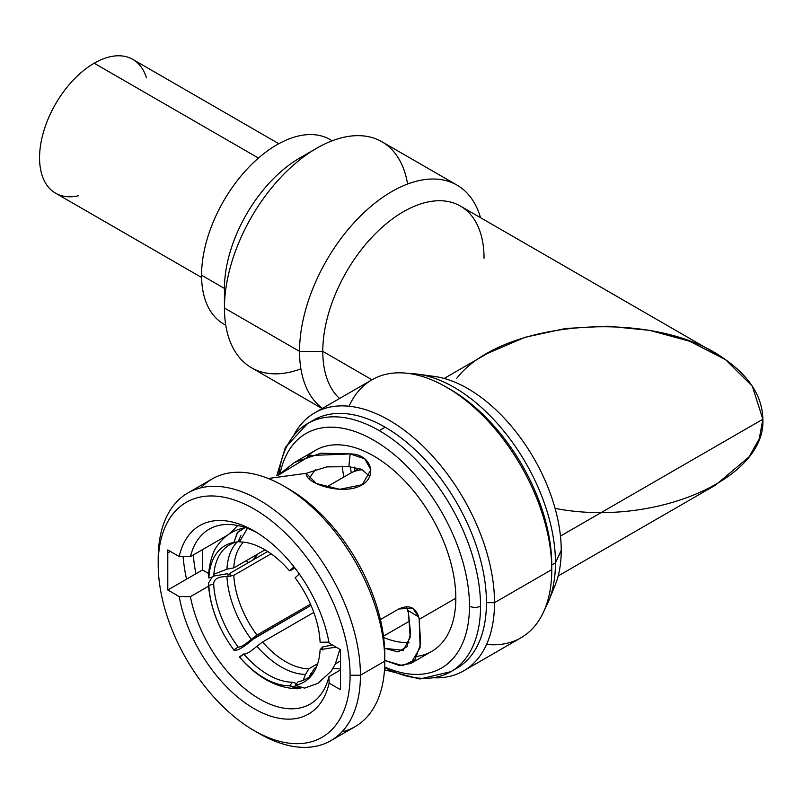 <?xml version="1.0" encoding="UTF-8"?>
<svg xmlns="http://www.w3.org/2000/svg" width="803" height="803" viewBox="0 0 803 803"><rect width="100%" height="100%" fill="white"/><g stroke="black" fill="none" stroke-linecap="round" stroke-linejoin="round"><path stroke-width="1.2" d="M332.121 140.816A106.468 61.47 120 0 0 249.402 166.643A106.468 61.47 120 0 0 201.563 275.208A106.468 61.47 120 0 0 225.743 325.074M307.78 153.875A106.468 61.47 120 0 0 224.438 288.418L201.563 275.208A106.468 61.47 -60 0 1 248.037 168.068A106.468 61.47 -60 0 1 330.073 139.541L332.221 140.786M225.753 325.185L223.615 323.94A106.468 61.47 -60 0 1 201.563 275.208L224.438 288.418L224.438 308.021A130.467 75.331 120 0 0 300.904 368.828M299.539 351.373A130.467 75.331 120 0 0 322.435 408.396A130.467 75.331 -60 0 1 299.539 351.373L322.786 351.373A114.026 65.836 120 0 0 339.539 398.519A114.026 65.836 -60 0 1 322.786 351.373L299.539 351.373A130.467 75.331 -60 0 1 379.016 199.987A130.467 75.331 -60 0 1 480.505 217.663A130.467 75.331 120 0 0 457.027 185.122A130.467 75.331 120 0 0 356.492 220.072A130.467 75.331 120 0 0 299.539 351.373L224.438 308.021L299.539 351.373M322.154 408.556L251.459 367.744A130.467 75.331 -60 0 1 224.438 308.021A130.467 75.331 -60 0 1 281.391 176.72A130.467 75.331 -60 0 1 381.937 141.76L457.027 185.122M484.048 258.265A114.026 65.836 120 0 0 403.417 211.711A114.026 65.836 120 0 0 322.786 351.373A114.026 65.836 -60 0 1 372.562 236.614A114.026 65.836 -60 0 1 460.43 206.07L715.614 353.4M407.593 184.038A130.467 75.331 120 0 0 316.693 148.224A130.467 75.331 120 0 0 224.438 308.021L224.438 288.418A106.468 61.47 -60 0 1 299.72 158.03L316.693 148.224M555.084 508.389C653.783 527.501 766.102 479.311 762.85 419.236C762.378 396.652 749.721 376.647 724.868 359.212C655.75 308.332 502.487 319.213 456.787 378.253M371.99 379.779L322.786 351.373L371.99 379.779M444.149 378.454L487.551 353.4L524.881 337.33L565.693 328.457L607.841 326.199L649.768 330.384L689.817 341.295L725.51 359.654L752.311 386.133L762.85 419.236L560.454 536.083L762.85 419.236L759.257 438.779L749.169 456.756L715.614 485.072L558.185 575.962M310.731 673.536L309.376 676.869L309.617 675.403M326.379 487.13L350.198 473.379A78.804 45.5 60 0 1 362.575 469.755M267.71 551.49L230.08 573.212A78.804 45.5 -120 0 0 230.31 576.514M255.103 637.692L311.042 605.392L253.216 639.108C242.978 647.88 236.534 651.494 233.874 649.948L234.004 650.219C218.476 629.03 209.924 606.757 208.358 583.4M359.082 468.259A78.804 45.5 -120 0 0 355.267 471.12M300.834 688.121L289.502 685.792L292.623 682.209L296.598 683.564L292.623 682.209A77.208 44.577 60 0 1 243.721 653.973L239.465 656.904A78.804 45.5 -120 0 0 289.502 685.792L297.251 688.793L300.834 688.121M297.24 688.793C276.373 688.02 257.161 677.501 239.625 657.225L243.721 653.973C246.019 654.445 250.406 651.875 256.88 646.274L262.541 642.019L313.812 612.418L262.541 642.019L256.88 646.274A76.867 44.376 60 0 0 305.541 674.369L303.193 680.302L305.541 674.369L308.884 668.779L317.687 663.69L308.884 668.779L305.541 674.369A76.867 44.376 60 0 1 256.88 646.274C250.406 651.875 246.019 654.445 243.721 653.973A77.208 44.577 -120 0 0 248.237 658.902A77.208 44.577 -120 0 0 292.623 682.209L289.502 685.792A78.804 45.5 -120 0 1 239.465 656.904L239.655 657.255M213.678 576.534A77.208 44.577 -120 0 1 238.13 541.744L233.874 542.416A78.804 45.5 -120 0 0 208.85 578.009L213.678 576.534A77.208 44.577 60 0 1 238.13 541.744L240.89 535.661L238.13 541.744L233.874 542.416L237.648 532.188L244.684 527.892L237.236 532.72L233.874 542.416A78.804 45.5 -120 0 0 208.85 578.009L208.358 575.41C209.954 560.635 213.207 550.396 218.115 544.705C224.76 535.541 233.623 529.93 244.684 527.892M332.382 644.97L322.665 646.917A77.208 44.577 60 0 1 322.435 649.938A77.208 44.577 -120 0 0 322.665 646.917L320.106 649.707A78.804 45.5 -120 0 1 311.474 675.564L311.474 675.564A78.804 45.5 -120 0 1 295.092 685.3L298.214 681.707A77.208 44.577 -120 0 0 312.799 673.797A77.208 44.577 60 0 1 298.214 681.707L295.092 685.3L304.608 688.121L295.092 685.3A78.804 45.5 -120 0 0 320.106 649.707L336.076 647.098M212.183 576.996L208.358 583.41L208.85 585.467A78.804 45.5 -120 0 0 233.874 649.948C236.534 651.494 242.978 647.88 253.216 639.108M228.012 576.664A79.898 46.132 60 0 1 227.811 573.633L213.698 576.062M316.422 667.152L314.475 668.277L311.132 673.868L310.761 675.755L311.132 673.868L314.475 668.277A73.585 42.489 -120 0 0 316.091 667.915A73.585 42.489 -120 0 1 314.475 668.277L316.422 667.152M247.424 528.324L239.465 541.925L247.424 528.324M213.829 574.306L226.948 569.146L233.783 567.892A73.585 42.489 -120 0 1 243.47 542.135A73.585 42.489 -120 0 0 233.783 567.892L265.04 549.844M271.103 553.799L233.783 575.35A73.585 42.489 -120 0 0 256.95 635.063L310.5 604.147L256.95 635.063L251.279 639.318A76.867 44.376 60 0 1 226.948 576.604L233.783 575.35A73.585 42.489 -120 0 0 256.95 635.063L251.279 639.318A76.867 44.376 60 0 1 226.948 576.604C218.275 576.524 213.849 578.983 213.678 583.992A77.208 44.577 -120 0 0 217.342 605.402A77.208 44.577 -120 0 0 238.13 647.017C240.428 647.479 244.815 644.919 251.279 639.318C244.815 644.919 240.428 647.479 238.13 647.017A77.208 44.577 60 0 1 213.678 583.992L208.85 585.467A78.804 45.5 -120 0 0 233.874 649.948L238.13 647.017L233.874 649.948M262.541 642.019A73.585 42.489 -120 0 0 308.884 668.779A73.585 42.489 -120 0 1 262.541 642.019M299.338 574.004L295.092 577.769L299.338 574.004M293.998 566.838L289.502 570.813A78.804 45.5 -120 0 0 239.465 541.925A78.804 45.5 -120 0 1 289.502 570.813L292.623 569.488L289.502 570.813M328.939 642.129L320.106 642.249A78.804 45.5 -120 0 0 295.092 577.769A78.804 45.5 -120 0 1 320.106 642.249M226.948 569.146A76.867 44.376 60 0 1 237.236 541.925A76.867 44.376 60 0 0 226.948 569.146M238.28 540.921A76.867 44.376 60 0 1 239.716 539.706A76.867 44.376 60 0 0 238.28 540.921M294.681 567.711L292.623 569.488L294.681 567.711M313.04 673.446A76.867 44.376 60 0 1 311.132 673.868A76.867 44.376 60 0 0 313.04 673.446M213.618 584.012L213.578 583.329L213.678 583.992M256.699 732.045A142.994 82.558 -120 0 0 330.816 740.677A142.994 82.558 -120 0 0 360.427 675.223L350.098 675.223A135.687 78.343 -120 0 0 254.149 509.032A135.687 78.343 -120 0 0 158.201 564.429L158.201 564.429A135.687 78.343 -120 0 0 254.149 730.61A135.687 78.343 -120 0 0 350.098 675.223A135.687 78.343 60 0 1 254.149 730.61A135.687 78.343 60 0 1 158.201 564.429A135.687 78.343 60 0 1 254.149 509.032A135.687 78.343 60 0 1 350.098 675.223L360.427 675.223L384.788 661.16A142.994 82.558 -120 0 0 283.67 486.026A142.994 82.558 -120 0 0 201.041 487.782M202.486 549.643L202.486 569.969L208.489 573.432L202.486 569.969L167.797 589.994L179.189 596.569L190.411 596.659L208.539 586.2L190.411 596.659L179.189 596.569A108.817 62.825 -120 0 0 254.149 708.668A108.817 62.825 -120 0 0 329.11 683.132L340.502 689.707L340.502 649.647L329.11 643.073A108.817 62.825 -120 0 0 254.149 530.974A108.817 62.825 -120 0 0 179.189 556.519L167.797 549.945L167.797 589.994L179.189 596.569A108.817 62.825 -120 0 0 254.149 708.668A108.817 62.825 -120 0 0 329.11 683.132L328.949 676.648L340.502 669.983L328.949 676.648A100.987 58.308 60 0 1 259.68 699.082A100.987 58.308 60 0 1 190.411 596.659A100.987 58.308 -120 0 0 240.639 685.1A100.987 58.308 -120 0 0 310.179 704.08A100.987 58.308 -120 0 0 328.949 676.648L329.11 683.132L340.502 689.707L340.502 649.647L329.11 643.073A108.817 62.825 -120 0 0 254.149 530.984A108.817 62.825 -120 0 0 179.189 556.519L190.411 556.609A100.987 58.308 60 0 1 256.97 532.67A100.987 58.308 -120 0 0 209.192 529.177A100.987 58.308 -120 0 0 190.411 556.609L227.008 535.481M384.778 662.375L384.647 667.092L384.778 662.375M294.581 462.398L315.649 450.232A116.114 67.04 60 0 1 405.134 481.338A116.114 67.04 60 0 1 455.823 598.195L419.186 619.354L420.672 643.805L414.93 659.915L402.484 665.657L384.788 660.407L399.352 665.486L410.755 663.489L420.11 647.73L419.186 619.354L455.823 598.195A116.114 67.04 60 0 1 431.773 651.353L410.694 663.529M340.502 668.979L333.014 668.377L340.502 668.979M384.607 648.312L403.196 650.38L410.213 637.291L408.486 613.171L410.564 633.286L407.001 646.716L398.007 651.916L384.607 648.312M409.028 642.47A100.987 58.308 60 0 1 383.633 637.441M258.054 553.869L252.804 560.092L258.054 553.869M230.11 573.743L227.881 575.028L230.11 573.743M245.949 560.865L248.689 562.471L245.949 560.865M348.843 466.694L361.591 469.263L369.691 476.41L361.591 469.263L348.843 466.694L350.138 453.906L310.681 455.502L278.109 475.316L294.43 462.488L320.949 453.213L350.138 453.906L348.843 466.694L326.811 466.884L306.254 473.318C304.738 483.035 340.542 495.321 359.784 486.076C378.233 478.026 372.13 453.966 350.138 453.906L364.713 458.834L370.866 469.765L362.294 484.691L339.679 489.308L316.352 483.536L306.254 473.308L306.294 473.941L306.254 473.308L268.252 478.488L306.254 473.308M419.186 619.354L418.734 616.995C415.542 607.128 408.888 604.458 398.76 608.975L380.401 619.575L398.76 608.975L412.752 608.222L418.734 616.995L407.864 610.38L408.486 613.171L406.438 606.677L407.864 610.38L418.734 616.995L419.186 619.354M229.919 533.503L237.758 525.503L229.919 533.503M309.285 479.03A100.987 58.308 60 0 1 315.81 469.474M283.67 486.026L288.839 489.007A135.687 78.343 60 0 1 384.788 655.188A135.687 78.343 -120 0 0 384.788 655.188A135.687 78.343 -120 0 0 286.29 487.572M193.302 554.943A135.687 78.343 -120 0 0 195.922 573.764A135.687 78.343 60 0 1 193.302 554.943M384.788 655.188A135.687 78.343 60 0 1 384.788 655.218L384.788 661.16A142.994 82.558 60 0 1 355.167 726.615L330.816 740.677M183.084 556.549A142.994 82.558 -120 0 0 186.547 579.174A142.994 82.558 60 0 1 183.084 556.549M341.948 731.834A142.994 82.558 -120 0 0 384.788 661.16L360.427 675.223A142.994 82.558 60 0 1 259.309 733.601L254.149 730.61M170.377 551.43L167.797 552.926L170.377 551.43M158.201 564.429L158.201 558.466A142.994 82.558 60 0 1 259.319 500.088A142.994 82.558 60 0 1 360.427 675.223A142.994 82.558 -120 0 0 298.013 531.315A142.994 82.558 -120 0 0 187.822 493.002A142.994 82.558 -120 0 0 158.201 558.466M187.822 493.002L212.173 478.939A142.994 82.558 60 0 1 322.364 517.252A142.994 82.558 60 0 1 384.788 661.16M384.667 666.972A135.426 78.192 -120 0 0 469.474 606.084A135.426 78.192 -120 0 0 383.934 446.749A135.426 78.192 -120 0 0 280.137 473.298A135.426 78.192 -120 0 1 383.934 446.749A135.426 78.192 -120 0 1 469.474 606.084A7.829 4.517 0 0 0 480.545 606.084A143.255 82.709 60 0 1 450.874 671.659A143.255 82.709 -120 0 0 480.545 606.084A7.829 4.517 180 0 1 469.474 606.084A135.426 78.192 -120 0 1 384.667 666.972M307.479 456.526A116.114 67.04 60 0 1 399.242 475.416A116.114 67.04 60 0 1 455.823 598.195A116.114 67.04 60 0 1 417.299 656.312M276.764 475.667L285.406 447.361L307.619 423.532A143.255 82.709 60 0 1 379.247 430.629A143.255 82.709 60 0 1 480.545 606.084A143.255 82.709 -120 0 0 379.247 430.629A143.255 82.709 -120 0 0 307.619 423.532A143.255 82.709 -120 0 0 278.782 474.623M453.765 669.853A143.255 82.709 -120 0 0 486.447 602.672L494.518 602.672A148.967 86.001 -120 0 0 429.495 452.762A148.967 86.001 -120 0 0 314.706 412.852A148.967 86.001 -120 0 0 294.119 434.594A148.967 86.001 60 0 1 412.441 436.661A148.967 86.001 60 0 1 494.518 602.672L486.447 602.672A143.255 82.709 -120 0 0 385.149 427.216A143.255 82.709 -120 0 0 310.631 421.936A143.255 82.709 60 0 1 313.521 420.13A143.255 82.709 60 0 1 385.149 427.216L379.247 430.629L385.149 427.216A143.255 82.709 60 0 1 486.447 602.672A143.255 82.709 60 0 1 456.777 668.257L450.874 671.659L419.859 679.017L384.496 669.772M384.627 667.504A143.255 82.709 -120 0 0 450.874 671.659M314.706 412.852L371.96 379.799A148.967 86.001 60 0 1 486.748 419.708A148.967 86.001 60 0 1 551.771 569.618L494.518 602.672A148.967 86.001 60 0 1 434.543 677.822A148.967 86.001 -120 0 0 463.672 670.866A148.967 86.001 -120 0 0 494.518 602.672L551.771 569.618A148.967 86.001 60 0 1 520.916 637.813L463.672 670.866M343.825 477.052A148.967 86.001 60 0 1 342.198 466.101A148.967 86.001 -120 0 0 343.825 477.052M446.438 387.176L450.473 389.515A143.255 82.709 60 0 1 551.771 564.961L551.771 569.618A148.967 86.001 -120 0 0 446.438 387.176A148.967 86.001 -120 0 0 349.054 406.238M486.568 644.428A148.967 86.001 -120 0 0 551.771 569.618L551.771 564.961L555.455 562.833A143.255 82.709 60 0 1 545.076 608.423A143.255 82.709 -120 0 0 548.79 600.714A143.255 82.709 -120 0 0 555.455 562.833L551.771 564.961A143.255 82.709 -120 0 0 448.475 388.381M351.252 472.796A143.255 82.709 60 0 1 350.389 466.734A143.255 82.709 -120 0 0 351.252 472.796M355.036 471.2A143.255 82.709 60 0 1 354.414 467.135A143.255 82.709 -120 0 0 355.036 471.2M409.48 373.576A143.255 82.709 60 0 1 555.455 562.833A143.255 82.709 -120 0 0 418.012 374.208A143.255 82.709 -120 0 0 409.48 373.576M418.012 374.208L434.483 376.456A132.104 76.275 60 0 1 561.227 550.396L555.455 562.833L561.227 550.396A132.104 76.275 60 0 1 555.084 585.337L548.79 600.714M426.564 375.874A132.104 76.275 60 0 1 561.227 550.396A132.104 76.275 60 0 1 551.621 592.494M146.447 77.821A77.239 44.597 120 0 0 94.172 63.216A77.239 44.597 120 0 0 40.15 148.234A77.239 44.597 120 0 0 78.343 195.781M201.593 277.487L55.558 193.172A77.239 44.597 -60 0 1 43.713 131.28A77.239 44.597 -60 0 1 94.172 63.216L258.456 158.061L94.172 63.216A77.239 44.597 -60 0 1 132.796 59.392L278.822 143.707M335.393 663.91L340.502 660.959M383.473 636.157L409.851 620.92M304.518 688.141L317.948 683.323L331.077 671.328L335.313 664.081L339.89 649.296M334.861 647.75L335.052 646.505M313.521 420.13L307.619 423.532"/></g></svg>
